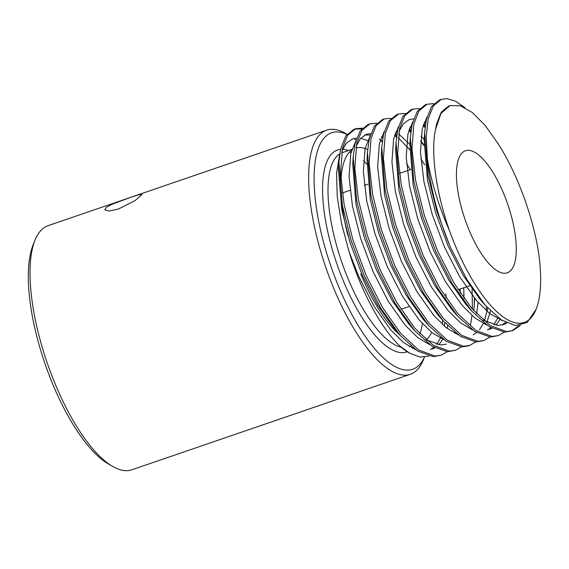 <?xml version="1.0" encoding="UTF-8"?>
<svg xmlns="http://www.w3.org/2000/svg" width="569" height="569" viewBox="0 0 569 569"><rect width="100%" height="100%" fill="white"/><g stroke="black" fill="none" stroke-linecap="round" stroke-linejoin="round"><path stroke-width="0.85" d="M118.494 209.008L109.127 211.028L104.796 209.861L106.282 207.393L111.937 204.292L129.398 197.813L138.381 194.854L142.051 194.427L135.152 200.558L118.494 209.008M351.03 152.535A102.676 36.06 71.1 0 0 349.359 152.172M351.919 149.348L342.332 152.634A102.676 36.06 71.1 0 0 341.578 152.919M339.743 153.858A102.676 36.06 71.1 0 0 347.879 278.262A102.676 36.06 71.1 0 0 401.216 347.211M407.205 351.727A106.709 37.476 -108.9 0 1 343.221 280.609A106.709 37.476 -108.9 0 1 340.568 149.377M342.588 149.327A106.709 37.476 -108.9 0 1 348.413 150.55M363.463 160.764A106.709 37.476 -108.9 0 1 367.354 164.754M355.995 140.074A125.009 43.905 71.1 0 0 354.089 138.644M346.948 134.398A125.009 43.905 71.1 0 0 338.271 285.688A125.009 43.905 71.1 0 0 424.403 357.183M424.467 357.183L423.386 359.843A129.042 45.321 -108.9 0 1 410.363 374.274A129.042 45.321 -108.9 0 1 333.612 288.035A129.042 45.321 -108.9 0 1 326.634 130.145A129.042 45.321 -108.9 0 1 345.774 133.537L347.04 134.277M112.641 466.416L108.359 463.934A125.009 43.905 -108.9 0 1 52.547 383.684A125.009 43.905 -108.9 0 1 33.173 244.698L35.029 240.111A129.042 45.321 71.1 0 0 55.029 383.577A129.042 45.321 71.1 0 0 112.641 466.416A129.042 45.321 71.1 0 0 131.78 469.816L410.363 374.274M326.634 130.145L48.052 225.687A129.042 45.321 71.1 0 0 35.029 240.111M503.8 193.873A64.525 22.66 -108.9 0 1 507.292 272.821A64.525 22.66 -108.9 0 1 468.913 229.698A64.525 22.66 -108.9 0 1 465.428 150.757A64.525 22.66 -108.9 0 1 503.8 193.873M347.972 235.68A102.676 36.06 -108.9 0 1 341.67 201.476M340.938 180.615A102.676 36.06 -108.9 0 1 351.706 150.052M355.867 148.011A102.676 36.06 -108.9 0 1 367.674 149.505M442.611 320.219A116.944 41.075 -108.9 0 1 442.312 324.351M409.253 352.986A116.944 41.075 -108.9 0 1 409.097 352.894A116.944 41.075 -108.9 0 1 399.36 345.561L409.424 353.079L419.844 357.026L428.905 356.094M435.577 129.312C430.434 152.499 436.181 192.891 449.546 230.879A116.944 41.075 71.1 0 0 454.745 244.257A116.944 41.075 71.1 0 0 536.098 309.33A116.944 41.075 71.1 0 0 538.48 251.996C532.684 215.665 516.894 172.82 498.238 143.943L485.229 125.493L472.362 112.541L460.342 105.756L449.944 105.606L440.932 113.487L435.577 129.312L436.501 124.184L441.231 112.171L448.649 106.054L449.944 105.606M485.442 305.489L480.108 299.401L463.273 275.552L447.974 245.708L435.655 212.813L427.44 180.11L424.19 139.846L424.616 132.684L428.052 175.864L436.857 211.127L450.079 246.597L466.971 279.685L485.442 305.489L501.118 319.764L515.393 325.575L527.179 322.474L536.098 309.33M450.079 246.597A120.977 42.49 -108.9 0 1 427.347 158.595L426.224 136.553L428.173 118.893L433.308 105.934L441.352 99.326L446.957 98.622L455.463 101.14L464.909 107.648M424.616 132.684L426.387 119.504L431.522 106.545L439.567 99.938L441.352 99.326M520.407 325.425L512.697 330.646L506.474 331.563L490.158 325.511L472.099 308.789L454.012 283.07L437.582 250.886L424.353 215.416L415.555 180.153L411.97 148.573L413.883 123.793L419.026 110.834L427.063 104.227L433.855 103.643M512.705 330.646L504.689 332.175L489.056 326.57L471.729 311.044L452.22 283.682L435.797 251.498L422.568 216.028L413.77 180.764L410.334 137.577L412.098 124.405L417.241 111.446L425.278 104.838L427.063 104.227M504.241 332.154L498.416 335.546L492.185 336.464L475.869 330.411L457.817 313.69L439.723 287.971L423.293 255.787L410.071 220.317L401.266 185.053L397.681 153.474L399.602 128.694L404.737 115.735L412.781 109.127L419.573 108.544M498.416 335.546L490.4 337.076L474.774 331.471L457.44 315.944L437.938 288.583L421.508 256.399L408.279 220.928L399.481 185.665L396.045 142.478L397.816 129.305L402.952 116.346L410.996 109.739L412.781 109.127M489.959 337.054L484.127 340.447L477.903 341.364L461.58 335.312L443.528 318.59L425.434 292.871L409.011 260.687L395.782 225.217L386.984 189.954L383.399 158.374L385.313 133.594L390.455 120.635L398.492 114.028L405.284 113.444M423.699 123.807L425.335 125.358M484.127 340.447L476.118 341.976L460.485 336.371L443.159 320.838L423.649 293.483L407.219 261.299L393.997 225.829L385.199 190.565L381.756 147.378L383.527 134.206L388.67 121.247L396.707 114.639L398.492 114.028M423.13 125.571L425.064 127.484M475.67 341.955L469.845 345.347L463.614 346.258L447.298 340.205L429.239 323.491L411.152 297.772L394.722 265.588L381.493 230.111L372.695 194.847L369.11 163.275L371.031 138.495L376.166 125.536L384.21 118.921L390.995 118.345M409.41 128.708L411.046 130.258M420.619 141.055L423.997 145.557M468.052 345.959L461.829 346.877L446.196 341.272L428.87 325.738L409.367 298.384L392.937 266.2L379.708 230.73L370.91 195.466L367.474 152.279L369.245 139.106L374.381 126.147L382.425 119.54M408.841 130.465L410.775 132.385M461.381 346.855L455.556 350.248L449.332 351.158L433.009 345.106L414.957 328.391L396.863 302.665L380.433 270.481L367.211 235.011L358.406 199.747L354.828 168.168L356.742 143.388L361.877 130.436L369.921 123.822L376.714 123.245M395.128 133.608L396.757 135.159M455.556 350.248L447.547 351.77L431.914 346.165L414.588 330.639L395.078 303.284L378.648 271.1L365.426 235.623L356.621 200.359L353.185 157.179L354.956 144.007L360.092 131.048L368.136 124.433L369.921 123.822M394.559 135.365L396.493 137.285M518.999 325.617L511.801 330.93M486.545 306.727L486.218 310.596M474.311 297.943L474.269 306.399M472.085 289.066L472.398 309.138M471.936 315.496L470.627 324.515M447.099 351.756L441.267 355.148L435.043 356.059L418.727 350.006L400.668 333.292L382.581 307.566L366.151 275.382L352.922 239.912L344.124 204.648L340.539 173.068L342.453 148.289L347.595 135.337L355.632 128.722L362.425 128.146M441.274 355.148L433.258 356.671L417.625 351.066L400.299 335.539L380.789 308.178L364.366 275.993L351.137 240.523L342.339 205.26L338.904 162.08L340.667 148.9L345.81 135.948L353.847 129.334L355.632 128.722M431.594 332.332A102.676 36.06 -108.9 0 1 426.252 339.885M399.538 334.672A102.676 36.06 -108.9 0 1 360.739 273.853M339.579 155.024L336.571 173.289L337.225 196.589L341.5 223.418L349.06 251.647C360.81 290.681 380.782 327.652 399.36 345.561M356.628 138.153L352.396 139.071M368.847 140.991L360.696 138.239M382.254 141.773A120.977 42.49 71.1 0 0 379.303 139.085M354.75 129.063L361.699 128.935M449.546 230.879C438.642 205.878 431.245 181.788 427.347 158.595M412.881 347.68A106.709 37.476 -108.9 0 1 412.354 348.242M419.894 333.868A102.676 36.06 71.1 0 0 422.354 323.569M502.455 320.632L489.845 313.611L476.538 300.624L459.702 276.776L444.403 246.932L432.084 214.036L423.862 181.34L420.491 152.051L422.212 129.078L427.027 116.944M505.649 322.452L501.794 325.034M486.829 325.063L474.816 317.929L462.248 305.525L445.413 281.676L430.121 251.832L417.795 218.937L409.58 186.234L406.202 156.952L407.93 133.978L412.745 121.844M498.074 317.573L493.757 324.856M490.94 327.716L487.512 329.935M472.54 329.963L460.534 322.829L447.967 310.418L431.124 286.577L415.832 256.733L403.506 223.837L395.291 191.134L391.92 161.852L393.641 138.879L398.456 126.738M423.265 125.13L425.178 126.538M487.747 308.042L484.425 320.923M483.323 323.512L479.475 329.757M476.651 332.616L473.223 334.835M458.258 334.864L446.245 327.723L433.678 315.318L416.842 291.47L401.55 261.633L389.224 228.738L381.01 196.035L377.631 166.753L379.359 143.779L384.167 131.638M408.976 130.031L410.889 131.439M420.633 140.763L424.005 144.768M474.717 298.441L473.785 310.738M443.969 339.764L431.956 332.623L419.396 320.219L402.553 296.371L387.261 266.527L374.935 233.639L366.721 200.935L363.342 171.653L365.07 148.68L369.886 136.539M394.694 134.931L396.6 136.34M398.179 137.606L409.723 149.668M460.122 288.995L460.335 293.099M455.122 332.488L454.745 333.313M429.687 344.665L417.674 337.524L405.107 325.119L388.271 301.271L372.972 271.427L360.654 238.532L352.431 205.836L349.06 176.554L350.781 153.58L355.597 141.439M364.765 134.974L370.298 135.109M380.405 139.825L382.318 141.233M445.833 293.896L446.053 298M444.887 322.765L444.282 326.101M440.833 337.389L436.615 344.451M433.791 347.318L430.363 349.537M415.398 349.565L403.385 342.424L390.818 330.02L373.982 306.172L358.69 276.328L349.06 251.647M424.19 139.846L424.453 136.425M506.808 323.021L503.622 324.536L497.818 325.39L483.181 320.148M471.729 311.044L465.826 304.294L448.984 280.446L433.692 250.609L421.366 217.714L413.151 185.01L409.9 144.746L410.334 137.577M500.272 319.181L495.884 325.24M491.922 328.27L489.333 329.43M457.44 315.944L451.537 309.195L434.702 285.346L419.403 255.502L407.084 222.614L398.862 189.911L395.611 149.647L396.045 142.478M399.04 131.432L403.435 123.672L409.36 119.526L413.67 118.85M424.275 122.257L425.676 123.124M490.556 310.937L486.893 322.289M443.159 320.838L437.248 314.095L420.413 290.247L405.121 260.403L392.795 227.515L384.58 194.811L381.33 154.548L381.756 147.378M409.993 127.157L411.387 128.025M421.046 136.133L424.204 139.533M478.06 302.374L476.658 313.875M428.87 325.738L422.966 318.996L406.124 295.147L390.832 265.303L378.506 232.408L370.291 199.712L367.041 159.448L367.311 156.02M395.704 132.058L397.105 132.918M398.627 133.957L409.922 144.434M420.854 158.836L424.616 164.754M463.692 287.772L464.048 298.455M446.473 344.131L440.676 344.985L426.039 339.75M414.588 330.639L408.677 323.896L391.842 300.048L376.543 270.204L364.224 237.309L356.002 204.612L352.759 164.349L353.185 157.179M356.187 146.133L360.582 138.367L366.5 134.227L370.81 133.551M381.415 136.951L382.816 137.819M406.572 163.737L410.327 169.647M447.682 325.71L447.056 328.363M442.838 339.316L438.742 344.835M434.78 347.872L432.191 349.032M397.887 332.716L394.395 328.797L377.553 304.948L362.261 275.104L349.935 242.209L341.72 209.506L338.47 169.249L338.904 162.08M341.898 151.027L346.293 143.267L352.218 139.128L354.309 138.608M469.738 285.702L458.102 289.692M409.019 306.52L400.96 309.287M384.203 118.921L382.418 119.54M469.845 345.347L468.059 345.959M411.024 346.172L409.502 346.692M410.804 169.491L399.395 173.403M367.944 184.185L364.373 185.409M350.084 190.309L342.254 192.998M367.041 159.448L367.474 152.279M395.562 330.148L400.299 335.539"/></g></svg>
